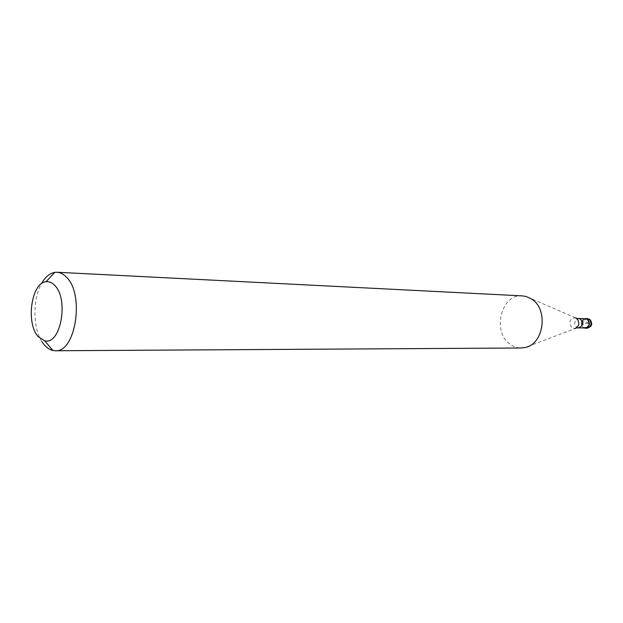 <?xml version="1.0" encoding="UTF-8"?>
<svg xmlns="http://www.w3.org/2000/svg" width="623" height="623" viewBox="0 0 623 623"><rect width="100%" height="100%" fill="white"/><g stroke="black" fill="none" stroke-linecap="round" stroke-linejoin="round"><path stroke-width="0.47" stroke-dasharray="3.12 2.34" d="M584.039 327.947L583.307 327.542C580.41 324.162 580.722 321.219 584.249 318.727C580.722 321.219 580.41 324.162 583.307 327.542L584.039 327.947M585.402 318.758C581.025 320.393 580.317 323.251 583.276 327.332L585.199 327.963M522.323 295.878C501.102 293.721 491.703 332.012 510.182 344.285C513.547 346.746 517.199 347.977 521.155 347.992M41.912 341.661C32.817 327.667 32.614 299.172 41.461 283.714M583.463 320.97L581.859 320.931L585.402 323.36L589.67 323.454L583.463 320.97M587.154 318.563C582.544 320.284 581.796 323.282 584.911 327.573L586.936 328.235M578.479 327.854L576.555 327.215C573.588 323.103 574.297 320.222 578.689 318.571M576.236 318.127L575.457 317.808C569.547 318.867 568.371 322.208 571.937 327.83L575.216 328.469L525.158 347.502M590.02 319.607L589.592 319.303M577.023 327.955L575.216 328.469M576.836 318.306L577.241 318.4M575.457 317.808L526.303 296.556"/><path stroke-width="0.93" d="M587.512 319.163C590.643 323.438 589.911 326.452 585.332 328.212L584.039 327.947C589.56 327.371 590.721 324.443 587.512 319.163L584.249 318.727L587.512 319.163M585.199 327.963C589.553 326.296 590.246 323.43 587.271 319.373L585.402 318.758L578.689 318.571L580.566 319.194C583.541 323.282 582.848 326.164 578.479 327.854L585.199 327.963M55.198 350.757L521.155 347.992L525.158 347.502C543.84 344.208 548.692 309.592 531.816 299.204L526.303 296.556L522.323 295.878L56.958 272.259C60.283 272.446 63.398 274.034 66.311 277.033C84.86 293.986 75.718 352.922 55.198 350.757L51.654 350.204L47.924 348.312L44.482 345.165L41.912 341.661M41.461 283.714C45.175 277.079 49.583 273.295 54.692 272.376L56.958 272.259M54.66 285.35C69.192 299.017 60.602 345.594 44.677 340.773L38.338 336.778C25.644 323.703 31.22 282.741 46.001 281.76C49.085 281.347 51.966 282.546 54.66 285.35M585.332 328.212L586.936 328.235C591.515 326.483 592.239 323.469 589.117 319.21L585.542 318.517M575.216 328.469C579.515 325.829 579.99 322.465 576.649 318.376L575.457 317.808M589.592 319.303L587.154 318.563M586.936 328.235C591.982 326.802 593.01 323.929 590.02 319.607M578.479 327.854L577.023 327.955M577.241 318.4L578.689 318.571M576.236 318.127L576.836 318.306M44.677 340.773L52.939 350.539M46.001 281.76L54.692 272.376"/></g></svg>
